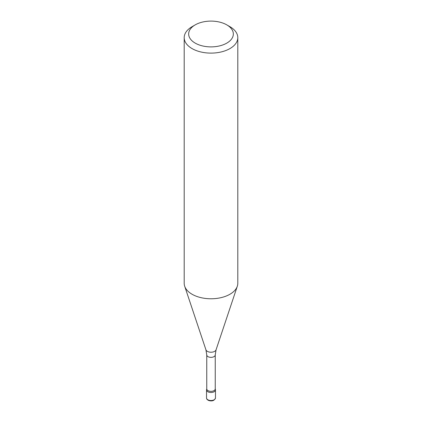 <?xml version="1.0" encoding="UTF-8"?>
<svg xmlns="http://www.w3.org/2000/svg" width="422" height="422" viewBox="0 0 422 422"><rect width="100%" height="100%" fill="white"/><g stroke="black" fill="none" stroke-linecap="round" stroke-linejoin="round"><path stroke-width="0.63" d="M206.532 397.946L206.532 389.923A4.468 2.579 0 0 0 211 392.497A4.468 2.579 0 0 0 215.468 389.923L215.468 397.946A4.468 2.579 180 0 1 211 400.52A4.468 2.579 180 0 1 206.532 397.946C206.49 399.038 207.302 399.919 208.964 400.589C212.34 401.433 214.508 400.552 215.468 397.946M229.948 26.702L226.793 24.877A22.334 12.892 180 0 1 226.793 43.113A22.334 12.892 180 0 1 195.207 43.113A22.334 12.892 180 0 1 195.207 24.877A22.334 12.892 180 0 1 226.793 24.877L229.948 26.702A26.797 15.472 180 0 1 237.797 37.642A26.797 15.472 180 0 1 221.255 51.932A26.797 15.472 180 0 1 192.052 48.583A26.797 15.472 180 0 1 184.203 37.642A26.797 15.472 180 0 1 192.052 26.702L195.207 24.877M237.797 37.642L237.797 283.299A26.797 15.472 180 0 1 237.312 286.232A26.797 15.472 180 0 1 218.854 298.096A26.797 15.472 180 0 1 192.052 294.239A26.797 15.472 180 0 1 184.688 286.232A26.797 15.472 180 0 1 184.203 283.299L184.203 37.642M215.241 388.889A4.241 2.448 180 0 1 211 391.342A4.241 2.448 180 0 1 206.759 388.889L206.759 354.913A4.241 2.448 180 0 0 211 357.36A4.241 2.448 180 0 0 215.241 354.913L215.241 388.889M215.241 388.736L215.431 389.601A4.468 2.579 180 0 1 211 392.497A4.468 2.579 180 0 1 206.569 389.601L206.759 388.736M215.241 354.913L216.064 349.812A5.154 2.975 180 0 1 211 352.228A5.154 2.975 180 0 1 205.936 349.812L206.759 354.913M216.064 349.812L237.312 286.232M205.936 349.812L184.688 286.232"/></g></svg>
